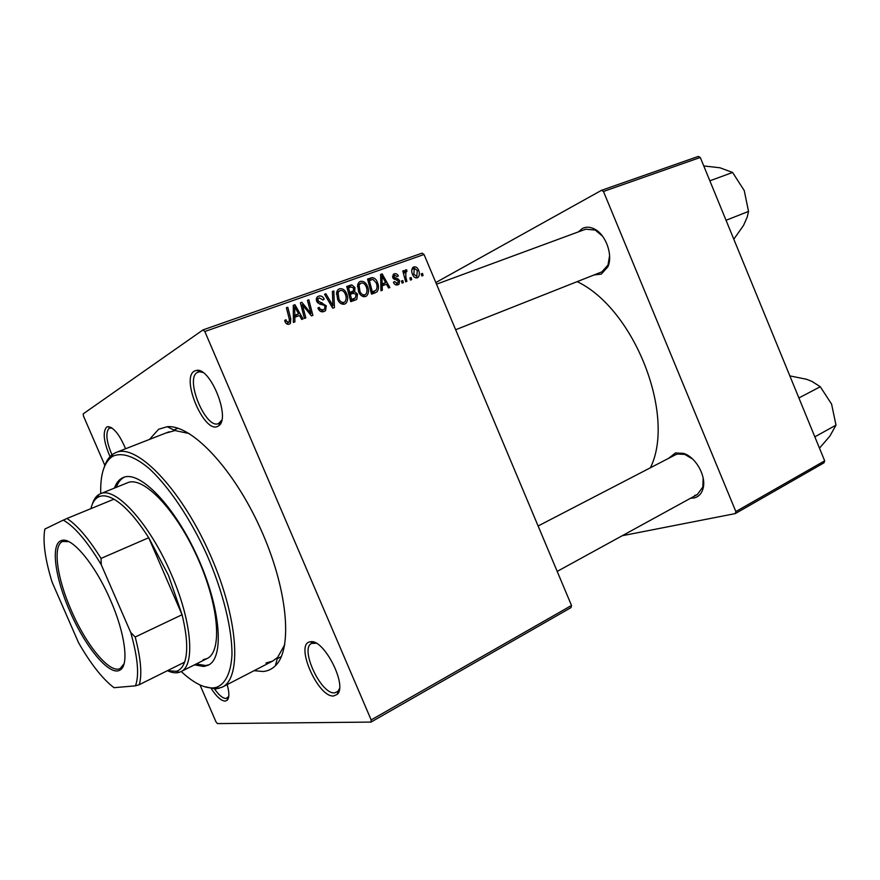 <?xml version="1.0" encoding="UTF-8"?>
<svg xmlns="http://www.w3.org/2000/svg" width="880" height="880" viewBox="0 0 880 880"><rect width="100%" height="100%" fill="white"/><g stroke="black" fill="none" stroke-linecap="round" stroke-linejoin="round"><path stroke-width="1.32" d="M110.561 457.82C103.763 442.453 102.432 432.212 106.579 427.108L108.064 426.624C113.905 427.548 119.735 434.918 125.565 448.767M111.925 427.988L109.098 428.23C105.314 432.696 106.392 441.859 112.321 455.719M194.304 371.107L196.911 370.304C210.793 368.115 230.626 418.154 218.9 425.59L217.954 426.217C204.633 434.544 180.532 378.488 194.304 371.107M202.884 372.482L199.617 371.767L197.208 372.504C184.668 379.071 205.964 429.836 218.57 423.533L221.793 420.068M310.475 641.806C323.653 638.374 347.787 685.564 337.26 694.353L333.707 695.959C317.911 697.884 294.239 643.291 310.277 641.828L310.475 641.806M316.184 643.236L311.641 643.412C299.442 648.318 321.024 694.727 334.664 692.868L337.942 691.372L339.493 688.567M227.161 684.607C229.394 692.505 229.416 697.708 227.227 700.227L225.159 701.129C221.034 700.854 216.271 696.454 210.881 687.951M214.06 688.259C218.647 694.958 222.64 698.379 226.039 698.511L228.745 696.509M668.624 458.326L675.477 452.947L683.408 453.354C695.75 456.819 706.739 476.564 703.01 488.686C701.536 493.79 698.588 496.87 694.133 497.948L690.668 498.19M694.683 495.528L697.378 494.516L702.856 486.97L703.142 478.027M692.582 458.997L684.794 454.399L677.468 454.025L675.389 454.817L538.109 525.998M578.402 231.88L582.373 228.481C585.926 226.677 589.809 226.787 594.055 228.822C605.671 234.047 613.305 255.123 607.871 266.794L601.304 274.12L594.132 274.945M455.653 329.736L601.92 271.843L607.981 265.067L609.598 255.684M602.47 236.104L595.243 230.065L585.673 229.196L584.463 229.735M149.468 439.428L158.675 429.22L167.233 426.712C191.312 424.336 233.233 468.116 260.447 528.517C287.848 588.83 293.051 649.22 275.363 665.742C271.909 669.152 267.828 671.077 263.12 671.506L254.089 670.681M265.914 663.058L272.668 661.067L277.596 657.415L284.746 644.688M189.233 433.565L174.955 430.54L166.727 432.872M403.326 282.656L402.083 283.107L401.489 280.995L402.765 280.533L403.326 282.656M411.697 279.631L410.465 280.071L409.871 277.97L411.136 277.508L411.697 279.631M365.541 296.538C362.428 296.967 360.118 295.394 358.622 291.841L357.643 284.845L358.952 282.271L360.426 281.358C363.649 280.951 365.981 282.568 367.433 286.231C369.061 289.938 368.841 293.128 366.784 295.79L365.541 296.538M382.338 290.246L380.952 290.752L380.622 274.428L382.173 273.889L389.851 287.529L388.575 287.991L386.529 284.251L382.195 285.813L382.338 290.246M355.784 299.849L350.735 301.675L346.742 286.418L351.813 284.889L354.937 287.551L354.695 291.698L357.5 294.052L356.84 299.222L355.784 299.849M334.422 307.582L332.717 308.198L324.544 294.261L325.897 293.788L332.904 305.723L332.398 291.478L333.839 290.972L334.422 307.582M285.131 321.827L284.669 320.419L285.989 319.726L286.418 321.068L288.618 322.355L289.234 321.948L289.256 318.89L286.374 307.758L287.782 307.263L290.774 318.78L290.411 323.4L289.278 324.137C287.397 324.654 286.022 323.884 285.131 321.827M305.822 317.922L304.436 318.428L300.399 302.797L301.851 302.28L310.948 313.489L307.45 300.3L308.836 299.816L312.884 315.37L311.454 315.887L302.335 304.722L305.822 317.922M571.505 605.462L571.076 607.574L370.997 722.084L371.162 719.928L571.505 605.462L424.039 254.496L204.82 331.507L203.027 329.89L422.136 253.143L424.039 254.496M371.162 719.928L204.82 331.507M294.899 321.871L293.392 322.421L293.26 305.327L294.954 304.722L303.072 318.923L301.697 319.418L299.53 315.535L294.811 317.229L294.899 321.871M324.038 311.553C321.244 312.367 319.209 311.19 317.9 308.033L319.176 307.362L320.441 309.408L323.4 309.804L324.544 309.111L324.984 306.405L324.093 305.25L319.517 304.007L316.624 301.334L317.009 297.143L318.604 296.142C321.024 295.482 322.883 296.45 324.203 299.046L323.048 300.003L319.286 297.869L318.219 298.529L317.933 300.762L326.271 305.778L325.6 310.607L324.038 311.553M344.641 304.106C341.451 304.546 339.108 302.973 337.601 299.376L336.611 292.303L337.865 289.784L339.471 288.761C342.749 288.343 345.125 289.982 346.599 293.678C348.205 297.352 348.007 300.553 345.983 303.27L344.641 304.106M393.481 282.403L394.581 281.567L397.474 283.503L398.453 281.325L392.788 277.75L393.283 274.384L394.185 273.867C395.967 273.306 397.353 274.01 398.354 275.979L397.188 276.606L394.669 275.176L393.954 277.068L398.233 279.114L399.652 280.764L399.014 284.218L397.958 284.812C396.011 285.406 394.515 284.603 393.481 282.403M375.177 292.842L371.525 294.162L367.554 279.059L372.295 277.596C374.726 278.014 376.42 279.587 377.399 282.304C379.005 285.912 378.873 289.08 377.014 291.775L375.177 292.842M417.329 277.805C415.25 278.19 413.71 277.189 412.687 274.791C411.367 271.931 411.433 269.478 412.896 267.41L413.842 266.882C415.965 266.552 417.516 267.641 418.506 270.116C419.804 272.998 419.661 275.429 418.044 277.398L417.329 277.805M406.923 281.358L405.669 281.809L402.809 271.007L404.074 270.567L404.646 272.8L405.691 269.775L406.692 269.852L406.868 271.623L405.856 271.678L405.823 277.024L406.923 281.358M423.06 275.517L421.839 275.957L421.256 273.867L422.51 273.416L423.06 275.517M104.918 465.531L83.435 415.965L83.215 413.853L203.027 329.89M370.997 722.084L217.426 723.591L216.007 721.897L200.002 684.959M824.67 460.823L823.999 462.814L735.262 513.601L735.856 511.566L824.67 460.823L700.282 157.465L603.471 191.466L601.535 190.311L698.346 156.409L700.282 157.465M735.856 511.566L603.471 191.466M435.82 282.546L601.535 190.311M622.248 535.722L735.262 513.601M650.397 467.786C676.115 415.899 634.557 308.968 577.203 281.644M300.498 303.149L301.851 302.28M309.947 314.105L310.948 313.489M307.538 300.641L308.836 299.816M301.103 305.503L302.335 304.722M293.26 305.811L294.954 304.722M295.955 315.513L296.571 316.591M293.359 318.131L294.811 317.229M293.348 316.756L298.595 313.863L294.602 306.713L294.833 315.216L298.595 313.863M293.348 316.14L294.833 315.216M293.282 307.56L294.602 306.713M284.702 320.54L285.989 319.726M285.142 321.871L286.418 321.068M286.429 323.719L288.618 322.355M286.462 308.11L287.782 307.263M289.432 319.616L290.774 318.78M287.342 323.147L287.32 324.203M317.944 308.121L319.176 307.362M318.153 308.594L319.374 307.846M319.143 310.2L320.441 309.408M320.639 311.487L323.4 309.804L320.639 311.487M316.998 297.154L318.604 296.142M316.338 298.331L317.867 298.749M322.971 299.816L324.203 299.046M316.712 301.532L317.933 300.762M317.559 302.797L319 301.895M325.039 306.537L326.271 305.778M322.795 310.178L322.443 311.883M324.698 294.536L325.897 293.788M331.694 306.449L332.904 305.723M332.409 291.863L333.839 290.972M337.92 289.729L339.471 288.761M337.051 291.016L338.646 291.434M345.389 294.415L346.599 293.678M343.519 302.665L342.98 304.315M338.129 293.051L338.954 298.98C340.032 301.532 341.715 302.665 344.014 302.368L344.894 301.818C346.445 299.574 346.544 296.956 345.213 293.986C344.157 291.379 342.474 290.213 340.142 290.477L336.413 294.118M337.744 299.717L338.954 298.98M341.473 303.897L344.014 302.368M347.006 287.441L351.813 284.889M347.82 287.364L348.843 287.617M353.738 288.288L354.937 287.551M351.395 292.105L350.713 294.096M350.779 294.074L354.695 291.698M356.29 294.778L357.5 294.052M353.925 298.815L353.507 300.674M350.493 300.751L355.212 298.045M348.678 293.821L352.253 291.588M348.535 287.727L349.778 292.479L353.419 290.873L353.661 288.079L350.779 286.924L347.281 288.497M348.524 293.238L349.778 292.479M350.251 294.261L351.604 299.409L355.311 297.99L356.18 294.481L353.023 293.271L348.997 295.02M350.339 300.168L351.604 299.409M393.426 282.249L394.581 281.567M395.406 284.702L397.474 283.503M393.206 274.461L394.185 273.867M392.469 276.452L394.24 275.429M392.788 277.761L393.954 277.068M393.25 278.553L394.427 277.86M396.605 280.071L398.233 279.114M398.486 281.435L399.652 280.764M380.622 274.824L382.173 273.889M382.613 284.46L383.174 285.461M380.864 286.594L382.195 285.813M380.842 285.34L385.649 282.656L381.876 275.781L382.184 283.888L385.649 282.656M380.831 284.702L382.184 283.888M380.666 276.518L381.876 275.781M367.829 280.115L372.295 277.596M368.225 280.082L369.479 280.302M376.222 283.008L377.399 282.304M374.297 291.247L373.56 293.425M375.276 292.798L377.014 291.775M371.25 293.128L374.451 291.159M369.314 280.357L372.361 291.918L375.914 290.29C377.377 288.101 377.432 285.56 376.079 282.667L372.911 279.356L368.093 281.105M371.129 292.655L372.361 291.918M371.217 292.985L374.011 291.324M358.028 283.635L359.48 284.053M366.245 286.957L367.433 286.231M364.276 295.207L363.792 296.736M359.128 285.593L359.953 291.456C361.02 293.986 362.67 295.108 364.925 294.822L365.739 294.327C367.301 292.116 367.411 289.52 366.08 286.539C365.035 283.954 363.385 282.788 361.097 283.052L357.445 286.627M358.765 292.171L359.953 291.456M362.417 296.307L364.925 294.822M412.819 267.476L413.842 266.882M417.362 270.787L418.506 270.116M414.326 268.169L413.853 274.186L416.801 276.518L417.274 270.556L414.326 268.169M413.864 268.433L411.818 269.654L413.842 268.455M412.709 274.846L413.853 274.186M409.937 278.212L411.136 277.508M402.875 271.271L404.074 270.567M403.469 273.493L404.646 272.8M404.855 270.941L406.692 269.852M404.657 272.382L405.856 271.678L404.657 272.382M401.555 281.237L402.765 280.533M417.417 277.772L418.044 277.398M421.322 274.098L422.51 273.416M194.414 664.873L203.874 666.479L208.197 665.214C224.642 657.921 220.858 608.19 197.56 556.963C174.46 505.648 139.623 469.964 123.277 477.51L122.265 477.972C118.789 479.798 116.182 483.175 114.433 488.081M196.229 663.96L205.711 665.544L209.11 664.708M124.256 477.158L124.19 477.202C120.703 479.028 118.074 482.405 116.314 487.322M181.203 671.495C193.314 682.814 203.973 688.292 213.158 687.929L216.227 687.423C225.324 684.145 230.945 673.046 231.968 654.874C232.243 629.134 223.047 591.767 206.833 554.686C190.025 517.847 168.113 485.584 148.423 467.907C133.947 456.016 121.627 452.199 112.849 456.225L111.903 456.819C103.906 462.704 100.188 474.98 100.738 493.636M104.335 466.862C106.26 460.988 109.131 456.731 112.959 454.102L115.995 452.507C136.301 443.245 179.894 487.377 208.912 551.826C238.161 616.176 242.528 678.062 222.167 687.192L215.842 688.93L203.687 686.466M126.753 483.12L127.556 482.757C142.956 475.64 175.648 509.113 197.252 557.106C219.032 605.011 222.596 651.673 207.075 658.537L203.181 659.692M789.844 375.881L806.575 379.28L812.086 381.48L820.281 386.738L831.589 404.107L836 425.15L829.862 436.128L819.478 448.162M798.886 397.936L820.281 386.738M814.836 436.843L836 425.15M703.758 165.946L719.95 167.772L732.6 172.469L744.238 190.564L748.539 211.409L747.219 217.107L743.556 225.39L733.799 239.206M709.863 180.818L732.6 172.469M726.044 220.275L748.539 211.409M110.506 600.215C125.433 634.029 129.239 666.039 119.812 670.153C109.461 676.423 85.085 646.789 69.85 611.204C55.066 577.874 50.402 544.104 61.215 540.639C71.104 535.799 94.963 563.882 110.506 600.215M68.86 541.673L62.711 541.453C52.371 545.27 56.98 578.16 71.368 610.588C86.196 645.216 109.89 674.146 120.186 668.492L124.08 663.729M167.365 670.725L176.44 671.297C180.081 670.142 182.798 667.095 184.591 662.156C188.089 651.849 187.242 636.042 182.061 614.735L168.487 575.388L148.72 537.724C136.29 518.353 124.696 505.516 113.938 499.191C107.294 495.462 101.893 494.846 97.746 497.354C94.479 499.389 92.202 503.151 90.904 508.651M92.4 504.031C93.786 499.532 95.931 496.375 98.824 494.571L100.353 493.801C115.214 485.947 149.776 523.589 171.281 574.244C191.983 621.335 195.393 665.863 180.829 671.682L179.234 672.32C175.967 673.299 172.183 672.826 167.893 670.901M130.746 632.533L135.201 637.01L182.061 614.735L148.72 537.724L101.035 558.415L101.299 564.828C87.296 541.453 74.635 526.548 63.294 520.113L44.836 529.078C42.647 541.618 45.067 559.295 52.085 582.109L78.54 642.686C90.772 663.982 102.597 678.986 114.015 687.698L135.454 685.839C139.403 675.4 137.83 657.624 130.746 632.533L101.299 564.828M63.294 520.113L66.946 518.485C77.275 525.206 88.638 538.516 101.035 558.415M113.938 499.191L66.946 518.485M184.591 662.156L139.282 684.684L135.454 685.839M135.201 637.01C140.844 658.592 142.208 674.487 139.282 684.684M304.799 307.989L306.02 307.23M307.824 311.586L309.023 310.849M302.06 309.221L303.402 308.374M293.304 311.091L294.789 310.145M319.638 304.04L321.97 302.588M329.571 302.83L330.836 302.06M346.929 287.155L349.976 285.274M348.645 293.7L351.912 291.72M350.471 300.663L354.057 298.529M394.185 279.389L395.846 278.41M380.732 279.873L382.096 279.059M367.73 279.741L370.634 277.959M404.591 277.75L405.823 277.024M110.484 427.79L108.064 426.624M199.617 371.767L196.911 370.304M219.89 422.741L218.9 425.59M337.942 691.372L337.26 694.353M227.953 697.664L227.227 700.227M339.009 691.053L337.876 691.68M200.585 371.14L199.331 371.602M111.034 427.438L110.308 427.713M228.569 697.499L227.909 697.851M684.794 454.399L683.408 453.354M702.856 486.97L703.01 488.686M595.243 230.065L594.055 228.822M607.981 265.067L607.871 266.794M174.955 430.54L167.233 426.712M277.596 657.415L275.363 665.742M178.057 428.263L173.756 429.946L178.057 428.263M281.347 656.579L277.244 658.702L281.347 656.579M221.023 422.565L219.78 423.049M313.918 642.235L312.873 642.774M313.06 642.95L310.277 641.828M290.411 323.4L289.146 324.181M318.219 298.529L316.206 299.794M325.6 310.607L324.027 311.564M345.983 303.27L344.531 304.139M339.108 291.148L336.534 292.743M356.84 299.222L355.762 299.86M397.562 283.459L395.417 284.713M399.014 284.218L398.09 284.757M366.784 295.79L365.497 296.549M360.151 283.646L357.566 285.23M111.903 456.819L112.959 454.102M222.167 687.192L272.668 661.067M115.995 452.507L168.96 431.816M216.227 687.423L218.966 688.424M697.378 494.516L557.194 571.395M436.513 284.185L585.673 229.196M122.628 667.304L120.428 668.371L119.812 670.153M97.746 497.354L98.824 494.571M100.353 493.801L127.556 482.757M180.829 671.682L207.075 658.537M176.44 671.297L179.234 672.32M65.219 540.397L62.953 541.343L61.215 540.639"/></g></svg>

